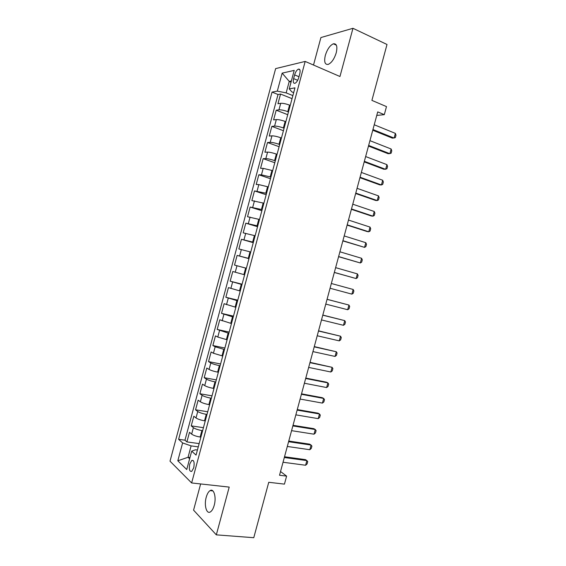 <?xml version="1.0" encoding="UTF-8"?>
<svg xmlns="http://www.w3.org/2000/svg" width="566" height="566" viewBox="0 0 566 566"><rect width="100%" height="100%" fill="white"/><g stroke="black" fill="none" stroke-linecap="round" stroke-linejoin="round"><path stroke-width="0.85" d="M214.224 505.297C216.552 497.238 213.842 488.005 210.071 490.623C208.458 491.677 207.17 493.885 206.222 497.252C203.923 505.134 206.512 514.565 210.403 511.897C212.002 510.85 213.276 508.65 214.224 505.297M336.246 52.765C337.619 46.377 336.657 43.391 333.36 43.808C329.921 45.429 327.233 49.306 325.309 55.454C323.915 61.85 324.891 64.828 328.238 64.397C331.626 62.798 334.301 58.921 336.246 52.765M193.735 467.792C194.64 462.549 193.989 460.08 191.796 460.399L189.759 464.014C188.846 469.242 189.497 471.704 191.711 471.4L193.735 467.792M200.633 483.944L193.572 510.143L216.325 534.856L253.773 537.7L268.744 482.289L284.443 484.121L286.608 476.119L280.531 471.52M275.642 68.606L170.012 461.177L191.633 482.954L305.18 61.425L275.642 68.606M305.18 61.425L339.961 76.509L352.965 28.3L320.915 37.547L313.507 65.033M352.965 28.3L387.01 44.481L371.904 100.387L386.486 106.599L384.307 114.657L377.713 111.898L279.526 475.249L286.608 476.119M290.238 105.396L289.537 105.12C285.865 103.769 282.929 103.168 280.715 103.316L277.941 103.748L280.552 94.048L292.049 98.668M288.476 111.919L287.776 111.651C284.104 110.313 281.168 109.705 278.96 109.825L276.201 110.207L287.733 114.693M276.201 110.207L273.597 119.9L276.335 119.589C278.529 119.511 281.465 120.126 285.137 121.442L285.844 121.711M281.451 138.019L280.743 137.757C277.057 136.477 274.128 135.84 271.956 135.847L269.246 136.052L271.857 126.367L283.417 130.711M277.057 154.32L276.35 154.072C272.656 152.82 269.734 152.169 267.584 152.105L264.902 152.197L267.506 142.512L279.102 146.721M272.671 170.621L263.204 168.357L260.558 168.335L263.162 158.657L274.793 162.732M268.284 186.914L258.832 184.601L256.214 184.474L258.818 174.795L270.484 178.729M263.897 203.201L251.87 200.605L254.474 190.926L266.176 194.725M259.511 219.481L247.526 216.728L250.137 207.05L261.867 210.722M255.125 235.753L243.189 232.845L245.793 223.174L257.565 226.704M250.745 252.026L238.852 248.962L241.456 239.291L253.257 242.687M246.366 268.291L234.515 265.072L237.119 255.407L248.955 258.662M234.515 265.072L246.373 268.249M244.611 274.8L232.782 271.51L230.178 281.175L242.078 284.21M240.232 291.051L228.445 287.613L225.848 297.27L237.777 300.178M235.852 307.31L224.115 303.709L221.518 313.359L233.475 316.132M231.48 323.554L219.785 319.797L217.181 329.447L229.18 332.086M227.108 339.798L217.79 337.053L215.455 335.886L212.858 345.529L224.886 348.033M222.735 356.035L213.432 353.248L211.125 351.96L208.529 361.61L220.591 363.973M218.363 372.265L217.627 372.124C213.821 371.338 210.969 370.44 209.073 369.428L206.795 368.042L204.199 377.678L216.304 379.906M213.99 388.488L213.255 388.361C209.441 387.604 206.59 386.691 204.715 385.609L202.472 384.109L199.876 393.745L212.009 395.839M209.625 404.711L208.882 404.591C205.062 403.869 202.218 402.935 200.364 401.789L198.15 400.169L195.553 409.805L207.722 411.765M205.253 420.927L204.517 420.814C200.682 420.121 197.845 419.173 196.006 417.956L193.827 416.229L191.23 425.865L203.435 427.691M294.624 74.896L293.62 78.61C292.884 82.035 293.365 83.584 295.063 83.259C296.619 82.403 297.85 80.499 298.763 77.542L299.782 73.771C300.511 70.368 300.037 68.826 298.353 69.144C296.782 70 295.537 71.917 294.624 74.896L298.982 76.728M197.414 450.034L195.475 449.772L191.69 451.152L196.048 455.099L294.964 87.836L289.233 88.904L291.858 91.876L293.676 92.612M191.69 451.152L186.738 469.532L177.816 460.788L182.62 442.937L178.615 439.308L272.048 92.102L277.312 91.119L282.151 73.141L294.221 70.382L289.233 88.904M202.635 430.655L201.892 430.542C198.058 429.877 195.22 428.915 193.395 427.655L191.23 425.865M200.888 437.136L200.145 437.03L201.892 430.542M207 414.439L206.265 414.326C202.43 413.619 199.593 412.678 197.746 411.489L195.553 409.805M211.366 398.223L210.63 398.096C206.809 397.36 203.965 396.433 202.104 395.316L199.876 393.745M215.738 382L215.002 381.866C211.189 381.095 208.345 380.189 206.456 379.142L204.199 377.678M220.11 365.77L219.375 365.629C215.568 364.829 212.717 363.938 210.814 362.962L208.529 361.61M224.483 349.54L215.172 346.774L212.858 345.529M228.855 333.303L217.181 329.447M233.227 317.059L221.518 313.359M237.607 300.808L225.848 297.27M241.986 284.549L230.178 281.175M248.99 258.535L248.269 258.337L250.023 251.828M253.37 242.262L252.655 242.057L254.41 235.548M257.756 225.99L257.042 225.777L258.796 219.261M262.143 209.71L261.428 209.491L263.183 202.975M266.522 193.423L265.815 193.197L267.569 186.674M270.916 177.137L270.201 176.896L271.963 170.373M275.302 160.843L274.595 160.595L276.35 154.072M279.689 144.542L278.988 144.28L280.743 137.757M284.082 128.234L283.382 127.966L285.137 121.442M280.552 94.048L278.026 94.501L184.976 440.192L186.907 441.912L199.147 443.603M200.145 437.03C196.303 436.379 193.473 435.41 191.655 434.122L189.504 432.283L186.907 441.912M237.119 255.407L248.269 258.337M241.456 239.291L252.655 242.057M245.793 223.174L257.042 225.777M250.137 207.05L261.428 209.491M254.474 190.926L265.815 193.197M258.818 174.795L261.457 174.859L270.201 176.896M263.162 158.657L265.829 158.607C267.98 158.699 270.902 159.357 274.595 160.595M267.506 142.512L270.208 142.349C272.373 142.37 275.302 143.014 278.988 144.28M271.857 126.367L274.581 126.091C276.767 126.041 279.703 126.664 283.382 127.966M291.051 82.155L289.247 81.405L286.155 92.888L277.312 91.119M292.87 95.604L286.155 92.888M216.325 534.856L229.209 487.093L191.633 482.954M376.758 115.422L384.307 114.657M291.37 80.973L289.247 81.405L282.151 73.141M189.971 457.533L188.046 457.286L189.638 458.778M198.27 446.857L191.117 445.888L188.046 457.286L177.816 460.788M278.026 94.501L272.048 92.102M184.976 440.192L178.615 439.308M182.62 442.937L191.117 445.888M374.232 124.768L395.379 133.385L395.988 135.26L395.358 137.602L392.422 138.161L372.753 130.244M395.379 133.385L394.106 138.069L372.944 129.536M369.938 140.665L391.148 149.014L391.771 150.853L391.141 153.188L388.205 153.74L368.48 146.063M391.148 149.014L389.882 153.704L368.65 145.434M365.643 156.556L386.925 164.642L387.561 166.432L386.925 168.774L383.996 169.312L364.2 161.883M386.925 164.642L385.658 169.326L364.355 161.317M361.349 172.439L382.701 180.257L383.345 182.011L382.715 184.353L381.427 184.948L379.786 184.884L359.926 177.696M382.701 180.257L381.427 184.948L360.061 177.208M357.061 188.322L378.477 195.878L379.135 197.591L378.498 199.925L377.211 200.562L375.576 200.449L355.66 193.508M378.477 195.878L377.211 200.562L355.773 193.084M352.767 204.199L374.253 211.486L374.918 213.156L374.289 215.49L372.987 216.17L371.367 216.007L351.387 209.314M374.253 211.486L372.987 216.17L351.479 208.96M348.479 220.068L370.03 227.093L370.709 228.721L370.079 231.055L368.763 231.777L367.157 231.558L347.121 225.112M370.03 227.093L368.763 231.777L347.191 224.829M344.192 235.93L365.813 242.694L366.506 244.279L365.869 246.613L364.546 247.37L342.847 240.904M365.813 242.694L364.546 247.37L342.904 240.691M339.904 251.792L361.596 258.287L362.297 259.836L361.667 262.164L360.33 262.971L338.581 256.688M361.596 258.287L360.33 262.971L338.624 256.554M335.624 267.647L357.379 273.88L358.094 275.38L357.457 277.715L356.113 278.557L334.322 272.472M357.379 273.88L356.113 278.557L334.336 272.402M331.336 283.495L353.163 289.467L353.884 290.924L353.255 293.259L351.896 294.143L330.056 288.25M351.896 294.143L353.163 289.467M327.056 299.343L348.946 305.053L349.682 306.468L349.052 308.795L347.68 309.722L325.775 304.098M347.68 309.722L348.946 305.053L327.07 299.294M322.776 315.184L344.736 320.625L345.479 322.004L344.85 324.332L343.47 325.301L321.495 319.932M343.47 325.301L344.736 320.625L322.811 315.064M318.495 331.018L340.52 336.197L341.284 337.534L340.654 339.862L339.26 340.866L317.215 335.765M339.26 340.866L340.52 336.197L318.552 330.827M314.222 346.852L336.31 351.762L337.081 353.057L336.452 355.384L335.051 356.431L312.934 351.599M335.051 356.431L336.31 351.762L314.293 346.59M309.942 362.672L332.101 367.327L332.886 368.579L332.256 370.907L330.841 371.996L308.661 367.419M330.841 371.996L332.101 367.327L310.034 362.339M305.668 378.491L327.898 382.885L328.69 384.095L328.061 386.415L326.632 387.547L304.388 383.239M326.632 387.547L327.898 382.885L326.426 382.177L305.781 378.088M301.395 394.304L323.688 398.436L324.495 399.603L323.865 401.931L322.429 403.098L300.114 399.051M322.429 403.098L323.688 398.436L322.231 397.679L301.522 393.837M297.122 410.117L319.486 413.979L320.299 415.104L319.67 417.432L318.219 418.642L295.841 414.857M318.219 418.642L319.486 413.979L318.042 413.173L297.27 409.572M292.855 425.922L315.283 429.523L316.104 430.606L315.474 432.933L314.017 434.186L291.575 430.662M314.017 434.186L315.283 429.523L313.854 428.667L293.018 425.307M288.582 441.721L311.081 445.06L311.916 446.1L311.286 448.428L309.814 449.722L287.302 446.461M309.814 449.722L311.081 445.06L309.666 444.154L288.766 441.041M284.316 457.512L306.878 460.597L307.727 461.594L307.097 463.915L305.619 465.252L283.035 462.252M305.619 465.252L306.878 460.597L305.477 459.634L284.521 456.762M204.517 420.814L206.265 414.326M208.882 404.591L210.63 398.096M213.255 388.361L215.002 381.866M217.627 372.124L219.375 365.629M221.999 355.887L223.747 349.385M226.372 339.642L228.126 333.141M230.751 323.391L232.506 316.889M235.131 307.133L236.878 300.631M239.51 290.874L241.257 284.365M243.889 274.609L245.644 268.1M287.776 111.651L289.537 105.12M278.96 109.825L280.715 103.316M191.655 434.122L193.395 427.655M196.006 417.956L197.746 411.489M200.364 401.789L202.104 395.316M204.715 385.609L206.456 379.142M209.073 369.428L210.814 362.962M213.432 353.248L215.172 346.774M217.79 337.053L219.53 330.579M222.148 320.858L223.895 314.378M226.513 304.657L228.254 298.176M230.871 288.455L232.619 281.967M235.237 272.239L236.984 265.751M239.602 256.023L241.349 249.535M243.974 239.8L245.722 233.312M248.34 223.57L250.087 217.082M252.712 207.34L254.459 200.845M257.084 191.103L258.832 184.601M261.457 174.859L263.204 168.357M265.829 158.607L267.584 152.105M270.208 142.349L271.956 135.847M274.581 126.091L276.335 119.589M297.681 80.308L293.62 78.61M212.908 490.927L210.071 490.623M336.374 45.188L333.36 43.808M193.282 460.583L191.796 460.399M299.895 69.795L298.353 69.144"/></g></svg>
